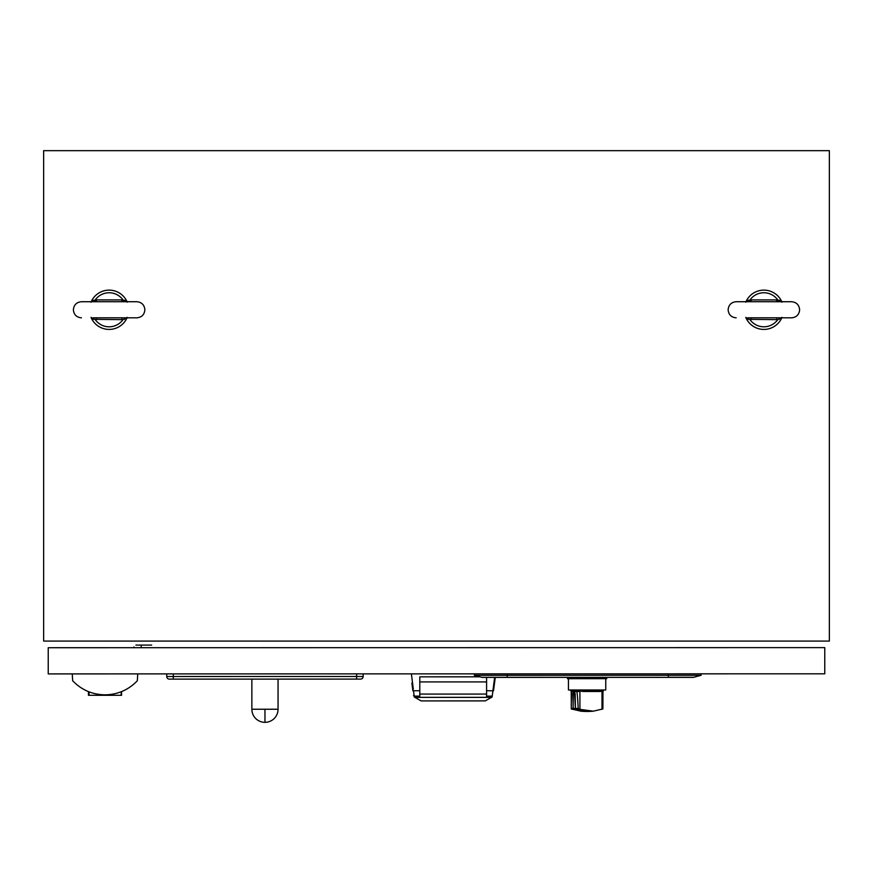 <?xml version="1.0" encoding="UTF-8"?>
<svg xmlns="http://www.w3.org/2000/svg" width="873" height="873" viewBox="0 0 873 873"><rect width="100%" height="100%" fill="white"/><g stroke="black" fill="none" stroke-linecap="round" stroke-linejoin="round"><path stroke-width="1.31" d="M829.35 641.077L829.35 150.669L43.65 150.669L43.65 641.077L829.35 641.077M48.233 647.711L824.767 647.624L824.767 673.814L48.233 673.901L48.233 647.711M133.951 646.948L133.918 647.701L133.951 646.948M141.208 645.082L146.446 645.082L141.208 645.082L146.446 645.082L141.208 645.082L146.446 645.082L141.208 645.082L146.446 645.082L141.208 645.082L146.446 645.082L141.208 645.082L146.446 645.082L141.208 645.082L146.446 645.082L141.208 645.082L146.446 645.082L141.208 645.082L146.446 645.082L141.208 645.082L146.446 645.082L141.208 645.082L146.446 645.082L141.208 645.082L146.446 645.082L141.208 645.082L146.446 645.082L141.208 645.082L146.446 645.082L141.208 645.082L146.446 645.082L141.208 645.082L146.446 645.082L141.208 645.082L146.446 645.082L141.208 645.082L146.446 645.082L141.208 645.082L146.446 645.082L141.208 645.082L146.446 645.082L141.208 645.082L146.446 645.082L141.208 645.082L146.446 645.082L141.208 645.082L146.446 645.082L141.208 645.082L146.446 645.082L141.208 645.082L146.446 645.082L141.208 645.082L146.446 645.082L141.208 645.082L146.446 645.082L141.208 645.082L146.446 645.082L141.208 645.082L146.446 645.082L141.208 645.082L146.446 645.082L141.208 645.082L146.446 645.082L141.208 645.082L146.446 645.082L141.208 645.082L146.446 645.082L141.208 645.082L146.446 645.082L141.208 645.082L146.446 645.082L141.208 645.082L146.446 645.082L141.208 645.082L146.446 645.082L141.208 645.082L146.446 645.082L141.208 645.082L146.446 645.082L141.208 645.082L146.446 645.082L141.208 645.082L146.446 645.082L141.208 645.082L146.446 645.082L141.208 645.082L146.446 645.082L141.208 645.082L146.446 645.082L141.208 645.082L141.208 646.718L141.208 645.082M151.684 645.082L135.915 645.082L151.684 645.082M139.571 645.082L148.083 645.082L139.571 645.082M141.077 645.082L146.577 645.082L141.077 645.082M88.468 695.301L88.468 691.634L89.046 691.863L89.046 695.301L88.468 695.301L121.543 695.301L120.954 695.301L121.543 691.634L120.954 691.863M137.738 673.891L137.334 680.776C128.506 689.921 117.724 694.613 105 694.843C92.287 694.613 81.505 689.932 72.666 680.776L72.263 673.901M121.543 691.634L121.543 695.301M693.653 677.295A2.226 2.226 0 0 1 693.075 677.372L482.42 677.393A2.226 2.226 0 0 1 481.841 677.317L474.334 675.298L701.161 675.276L693.653 677.295L668.282 677.295L668.282 673.836M474.726 673.858L474.334 675.298M700.768 673.825L701.161 675.276M507.213 677.383L498.701 677.383L507.213 677.383L507.213 673.847M598.922 691.492A15.103 15.103 0 0 0 603.429 690.838L580.043 690.838L582.891 691.492L598.922 691.492L582.815 691.492L599.031 691.492M572.361 691.23A15.103 15.103 0 0 1 570.756 690.838L572.361 690.838L572.361 691.503L571.215 691.503L571.313 708.941L580.938 711.179A65.671 65.671 0 0 0 584.779 711.43L571.52 709.094M571.226 705.013L571.619 691.525L580.043 691.503L580.043 690.543L572.361 690.838L575.951 691.492M588.675 711.451L588.675 711.451A65.671 65.671 0 0 1 584.877 711.43L584.779 711.43M601.835 691.23L602.97 691.492L602.883 708.941L593.258 711.179L579.923 709.345L579.923 691.503M579.923 709.345L575.951 709.094L588.806 711.451A65.671 65.671 0 0 0 593.258 711.179M575.274 691.492L580.043 691.492M571.619 691.503L572.186 691.525M571.226 708.418L573.125 708.418L573.343 691.634L574.51 691.634L575.165 693.795L575.438 708.418L578.188 708.418C578.046 704.664 577.304 691.46 576.704 691.547L576.704 691.547M579.17 709.094L578.188 708.418M588.206 711.451L575.907 709.094L573.681 709.094L584.877 711.43M568.432 678.692L568.432 689.997L605.753 689.997L605.753 678.681M568.432 689.997L605.753 689.997M583.317 690.543L571.946 690.543M603.079 690.532L602.239 690.543M574.499 691.732L573.375 691.7L572.895 693.795L573.168 708.418L575.383 708.418L574.532 691.7M605.425 677.372L605.425 678.681L606.735 678.681L567.45 678.692L568.76 678.692L568.76 677.383M606.735 678.681L606.735 677.372L606.735 678.681M567.45 678.692L567.45 677.383L567.45 678.692M480.03 676.826L419.804 676.837L419.804 696.119L414.184 696.119L414.271 697.014L421.113 700.91L485.279 700.899L492.132 697.003L492.197 696.108L486.588 696.119L486.588 690.729L493.496 690.794L494.194 685.556M411.39 673.858L413.333 689.157M413.158 687.837L412.929 686.134M412.525 683.112L412.525 683.679L411.87 683.112L412.623 688.764L413.267 688.666M495.286 677.383L493.518 690.663M492.219 696.108L494.642 677.383M494.522 683.101L493.878 683.668M486.588 677.393L486.588 690.729M419.804 690.739L413.518 690.739L414.184 696.119L413.529 695.552M412.623 688.764L412.885 690.674L413.518 690.739M412.885 690.674L411.87 683.112A0.655 0.655 0 0 0 412.525 683.679M412.896 690.805L412.198 685.567L412.896 690.805M491.521 697.363L486.588 697.363L486.588 696.119M486.588 697.363L414.882 697.363M419.804 694.079L486.588 694.068M419.804 697.363L419.804 696.119M745.957 317.827A19.643 19.643 0 0 0 781.793 317.827A19.643 19.643 0 0 1 745.957 317.827A19.643 19.643 0 0 0 781.793 317.827M745.76 302.178L750.005 299.908L777.745 299.908L781.99 302.178M750.933 301.72L751.129 300.017M776.817 301.72L776.621 300.017M777.908 301.72L777.745 299.908A17.024 17.024 0 0 0 750.005 299.908L749.842 301.72M781.99 317.368L777.745 319.649L748.412 319.343A1.964 0.753 90 0 0 747.681 317.827L791.571 317.827C796.46 317.357 799.144 314.673 799.624 309.773C799.144 304.884 796.46 302.2 791.571 301.72L780.069 301.72A1.964 0.753 90 0 1 779.338 300.214M791.571 317.827L780.069 317.827A1.964 0.753 -90 0 0 779.338 319.343M751.129 319.529L750.933 317.827M776.621 319.529L776.817 317.827M746.677 301.72A18.988 18.988 0 0 1 747.223 300.65M780.527 300.65A18.988 18.988 0 0 1 781.073 301.72M781.793 301.72A19.643 19.643 0 0 0 745.957 301.72A19.643 19.643 0 0 1 781.793 301.72A19.643 19.643 0 0 0 745.957 301.72M748.412 319.343L745.76 317.368M791.571 301.72L736.179 301.72C731.29 302.2 728.606 304.884 728.126 309.773C728.606 314.673 731.29 317.357 736.179 317.827M748.412 300.214A1.964 0.753 -90 0 1 747.681 301.72M91.207 317.827A19.643 19.643 0 0 0 127.043 317.827A19.643 19.643 0 0 1 91.207 317.827A19.643 19.643 0 0 0 127.043 317.827M91.01 302.178L95.255 299.908L122.995 299.908L127.24 302.178M96.183 301.72L96.379 300.017M122.067 301.72L121.871 300.017M123.158 301.72L122.995 299.908A17.024 17.024 0 0 0 95.255 299.908L95.092 301.72M127.24 317.368L122.995 319.649L93.662 319.343A1.964 0.753 90 0 0 92.931 317.827L136.821 317.827C141.71 317.357 144.394 314.673 144.874 309.773C144.394 304.884 141.71 302.2 136.821 301.72L125.319 301.72A1.964 0.753 90 0 1 124.588 300.214M136.821 317.827L125.319 317.827A1.964 0.753 -90 0 0 124.588 319.343M96.379 319.529L96.183 317.827M121.871 319.529L122.067 317.827M93.662 319.343L91.01 317.368M91.927 301.72A18.988 18.988 0 0 1 92.473 300.65M125.777 300.65A18.988 18.988 0 0 1 126.323 301.72M127.043 301.72A19.643 19.643 0 0 0 91.207 301.72A19.643 19.643 0 0 1 127.043 301.72A19.643 19.643 0 0 0 91.207 301.72M136.821 301.72L81.429 301.72C76.54 302.2 73.856 304.884 73.376 309.773C73.856 314.673 76.54 317.357 81.429 317.827M93.662 300.214A1.964 0.753 -90 0 1 92.931 301.72M278.05 679.118L278.05 709.236A13.095 13.095 0 0 1 264.966 722.331A13.095 13.095 0 0 1 251.861 709.236L251.861 679.118M356.621 673.869L356.621 679.107L169.362 679.129A2.619 2.619 0 0 1 166.743 676.51L363.168 676.488A2.619 2.619 0 0 1 360.549 679.107L356.621 679.107L360.549 679.107A2.619 2.619 0 0 0 363.168 676.488L363.168 673.869M166.743 676.51L166.743 673.891M668.282 677.372L481.841 677.317M572.186 708.418L572.186 709.094M602.01 691.492L602.01 709.345M750.005 319.649A17.024 17.024 0 0 0 777.745 319.649M95.255 319.649A17.024 17.024 0 0 0 122.995 319.649M264.966 722.331A13.095 13.095 0 0 1 251.861 709.236L264.956 709.236L264.966 722.331M173.291 673.891L173.291 679.129M278.05 709.236L264.956 709.236M419.804 681.922L486.588 681.911"/></g></svg>
